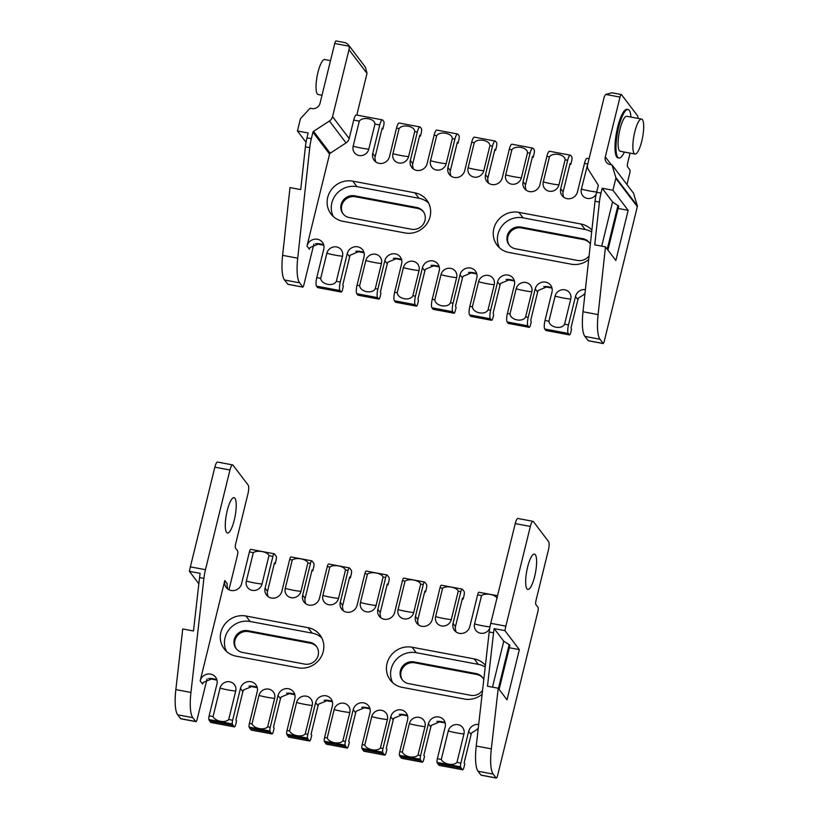 <?xml version="1.0" encoding="UTF-8"?>
<svg xmlns="http://www.w3.org/2000/svg" width="819" height="819" viewBox="0 0 819 819"><rect width="100%" height="100%" fill="white"/><g stroke="black" fill="none" stroke-linecap="round" stroke-linejoin="round"><path stroke-width="1.23" d="M612.919 190.254L628.163 210.329L615.837 260.503L605.476 246.857L594.737 244.84L599.395 202.088A17.619 4.351 -79.4 0 1 600.982 193.12L602.18 188.237L612.919 190.254L615.837 178.368A1.761 1.669 -37.2 0 0 615.816 177.498L612.039 164.947L610.237 164.599A6.839 6.47 142.8 0 1 605.313 156.89L620.003 97.092A3.522 0.87 -79.4 0 1 621.345 94.543A3.522 0.87 -79.4 0 1 621.519 94.666L637.458 115.653A7.043 1.74 -79.4 0 1 637.96 118.386M612.039 164.947L633.527 193.223L637.305 205.784A1.761 1.669 142.8 0 1 637.325 206.654L604.002 342.301L603.245 343.519L599.989 339.24A35.237 8.702 -79.4 0 1 598.105 314.609L605.476 246.857M613.124 93.09L611.916 92.772L605.794 94.431A7.043 6.665 -37.2 0 0 604.074 97.604L587.622 164.578A7.043 6.665 -37.2 0 0 588.431 169.676L598.065 184.787A1.372 1.3 142.8 0 1 598.218 185.78L596.621 192.301A17.619 4.351 100.6 0 0 595.024 201.269L582.995 311.773A35.237 8.702 100.6 0 0 584.889 336.404L588.329 340.724M336.23 41.073A3.522 0.87 100.6 0 0 336.066 40.95A3.522 0.87 100.6 0 0 334.715 43.499L320.034 103.296A6.839 6.47 142.8 0 1 311.926 108.558L310.114 108.221L300.778 118.305A1.761 1.669 -37.2 0 0 300.348 119.103L297.43 130.979L308.169 132.995L306.971 137.889A17.619 4.351 100.6 0 0 305.385 146.857L300.727 189.598L289.987 187.582L282.606 255.344A35.237 8.702 100.6 0 0 284.5 279.975L287.94 284.285M313.882 244.093L303.614 285.872L302.856 287.09L299.611 282.811A35.237 8.702 -79.4 0 1 297.717 258.18L309.746 147.676A17.619 4.351 -79.4 0 1 311.333 138.708L312.94 132.187A1.372 1.3 142.8 0 1 313.544 131.337L329.422 121.017A7.043 6.665 -37.2 0 0 332.555 116.656L348.996 49.683A7.043 6.665 -37.2 0 0 348.925 46.171L348.003 44.298L345.393 42.701M306.04 142.311L297.43 130.979M348.003 44.287L365.438 67.24L367.014 73.403L357.565 111.875A3.522 0.87 100.6 0 0 357.197 115.131M589.076 158.691L587.151 158.333A7.043 1.74 100.6 0 0 584.459 163.431L577.477 191.871A8.814 8.333 142.8 0 1 562.069 195.618A8.814 8.333 142.8 0 1 560.698 188.718L567.68 160.278A7.043 1.74 -79.4 0 1 570.372 155.18L549.559 151.269A7.043 1.74 100.6 0 0 546.867 156.368L539.885 184.807A8.814 8.333 142.8 0 1 524.477 188.554A8.814 8.333 142.8 0 1 523.106 181.654L530.088 153.225A7.043 1.74 -79.4 0 1 532.78 148.116L511.967 144.205A7.043 1.74 100.6 0 0 509.285 149.314L502.293 177.743A8.814 8.333 142.8 0 1 486.885 181.501A8.814 8.333 142.8 0 1 485.513 174.59L492.495 146.161A7.043 1.74 -79.4 0 1 495.188 141.052L474.375 137.142A7.043 1.74 100.6 0 0 471.693 142.25L464.711 170.68A8.814 8.333 142.8 0 1 449.303 174.437A8.814 8.333 142.8 0 1 447.921 167.526L454.914 139.097A7.043 1.74 -79.4 0 1 457.596 133.999L436.783 130.088A7.043 1.74 100.6 0 0 434.101 135.186L427.119 163.616A8.814 8.333 142.8 0 1 411.711 167.373A8.814 8.333 142.8 0 1 410.339 160.473L417.321 132.033A7.043 1.74 -79.4 0 1 420.004 126.935L399.201 123.024A7.043 1.74 100.6 0 0 396.509 128.122L389.527 156.562A8.814 8.333 142.8 0 1 374.119 160.309A8.814 8.333 142.8 0 1 372.747 153.409L379.729 124.969A7.043 1.74 -79.4 0 1 382.412 119.871L356.408 114.988A7.043 1.74 -79.4 0 0 353.716 120.086L349.181 138.554A7.043 6.665 -37.2 0 1 346.048 142.915L330.18 153.235A1.372 1.3 -37.2 0 0 329.566 154.085L306.982 246.038A8.814 8.333 142.8 0 1 322.389 242.281A8.814 8.333 142.8 0 1 323.761 249.191L316.779 277.621A7.043 1.74 100.6 0 0 316.523 286.138L317.557 287.51L341.052 291.922L340.018 290.55A7.043 1.74 -79.4 0 1 340.274 282.033L347.256 253.603A8.814 8.333 142.8 0 1 362.663 249.846A8.814 8.333 142.8 0 1 364.035 256.757L357.053 285.186A7.043 1.74 100.6 0 0 356.797 293.704L357.831 295.075L378.644 298.976L377.61 297.614A7.043 1.74 -79.4 0 1 377.866 289.097L384.848 260.667A8.814 8.333 142.8 0 1 400.256 256.91A8.814 8.333 142.8 0 1 401.627 263.82L394.645 292.25A7.043 1.74 100.6 0 0 394.389 300.768L395.423 302.129L416.236 306.04L415.192 304.678A7.043 1.74 -79.4 0 1 415.458 296.161L422.44 267.721A8.814 8.333 142.8 0 1 437.848 263.974A8.814 8.333 142.8 0 1 439.219 270.874L432.237 299.314A7.043 1.74 100.6 0 0 431.982 307.831L433.016 309.193L453.828 313.104L452.784 311.732A7.043 1.74 -79.4 0 1 453.04 303.225L460.032 274.785A8.814 8.333 142.8 0 1 475.429 271.038A8.814 8.333 142.8 0 1 476.812 277.938L469.83 306.378A7.043 1.74 100.6 0 0 469.563 314.885L470.608 316.257L491.42 320.168A3.522 0.87 100.6 0 0 491.584 320.28A3.522 0.87 100.6 0 0 492.936 317.731L493.673 314.721L493.14 313.145L500.04 285.043A8.814 8.333 142.8 0 1 500.624 283.405L509.889 279.535L514.271 280.507L507.913 279.34M341.052 291.922A3.522 0.87 100.6 0 0 341.226 292.035L317.731 287.623A3.522 0.87 -79.4 0 1 317.557 287.51M378.644 298.976A3.522 0.87 100.6 0 0 378.818 299.099L358.005 295.188A3.522 0.87 -79.4 0 1 357.831 295.075M416.236 306.04A3.522 0.87 100.6 0 0 416.41 306.163L395.597 302.252A3.522 0.87 -79.4 0 1 395.423 302.129M453.828 313.104A3.522 0.87 100.6 0 0 453.992 313.227L433.19 309.316A3.522 0.87 -79.4 0 1 433.016 309.193M341.226 292.035A3.522 0.87 100.6 0 0 342.567 289.486L343.325 286.046L342.782 284.889L349.682 256.797A8.814 8.333 142.8 0 1 350.266 255.159L359.531 251.29L363.912 252.262M378.818 299.099A3.522 0.87 100.6 0 0 380.159 296.55L380.917 293.11L380.374 291.953L387.274 263.861A8.814 8.333 142.8 0 1 387.848 262.213L397.123 258.354L401.505 259.326M416.41 306.163A3.522 0.87 100.6 0 0 417.751 303.614L418.489 300.604L417.956 299.017L424.866 270.915A8.814 8.333 142.8 0 1 425.44 269.277L434.715 265.417L439.086 266.39M453.992 313.227A3.522 0.87 100.6 0 0 455.344 310.667L456.081 307.657L455.548 306.081L462.448 277.979A8.814 8.333 142.8 0 1 463.032 276.341L472.297 272.471L476.678 273.454M306.982 246.038L309.408 249.232A8.814 8.333 142.8 0 1 309.991 247.584L319.256 243.724L323.638 244.697M491.42 320.168L490.376 318.796A7.043 1.74 -79.4 0 1 490.632 310.278L497.614 281.849A8.814 8.333 142.8 0 1 513.022 278.102A8.814 8.333 142.8 0 1 514.404 285.002L507.411 313.431A7.043 1.74 100.6 0 0 507.156 321.949L508.2 323.321L529.002 327.231L527.968 325.86A7.043 1.74 -79.4 0 1 528.224 317.342L535.206 288.912A8.814 8.333 142.8 0 1 550.614 285.155A8.814 8.333 142.8 0 1 551.986 292.066L545.004 320.495A7.043 1.74 100.6 0 0 544.748 329.013L545.792 330.385L569.277 334.797L568.243 333.425A7.043 1.74 -79.4 0 1 568.499 324.908L575.481 296.478A8.814 8.333 142.8 0 1 585.411 289.609M569.277 334.797A3.522 0.87 100.6 0 0 569.451 334.91A3.522 0.87 100.6 0 0 570.792 332.36L571.539 329.351L571.007 327.774L577.907 299.672A8.814 8.333 142.8 0 1 578.49 298.034L584.93 293.99M569.451 334.91L545.956 330.497A3.522 0.87 -79.4 0 1 545.792 330.385M545.505 286.404L551.863 287.571L547.481 286.599L538.216 290.469A8.814 8.333 142.8 0 0 537.633 292.107L530.732 320.209L531.265 321.785L530.517 324.795A3.522 0.87 100.6 0 1 529.176 327.344A3.522 0.87 100.6 0 1 529.002 327.231M529.176 327.344L508.364 323.433A3.522 0.87 -79.4 0 1 508.2 323.321M491.584 320.28L470.782 316.38A3.522 0.87 -79.4 0 1 470.608 316.257M336.353 281.296C333.681 286.998 321.294 284.674 320.7 278.358L326.863 253.266A8.221 7.77 142.8 0 1 336.609 246.939A8.221 7.77 142.8 0 1 342.516 256.214L336.353 281.296L340.274 282.033M375.286 288.616C372.614 294.318 360.227 291.994 359.633 285.667L365.796 260.585A8.221 7.77 142.8 0 1 375.542 254.248A8.221 7.77 142.8 0 1 381.449 263.523L375.286 288.616L377.866 289.097M412.878 295.679C410.206 301.372 397.819 299.048 397.225 292.731L403.378 267.649A8.221 7.77 142.8 0 1 413.124 261.312A8.221 7.77 142.8 0 1 419.041 270.587L412.878 295.679L415.458 296.161M450.47 302.733C447.798 308.435 435.411 306.111 434.807 299.795L440.97 274.703A8.221 7.77 142.8 0 1 450.716 268.376A8.221 7.77 142.8 0 1 456.633 277.651L450.47 302.733L453.04 303.225M488.063 309.797C485.38 315.499 473.003 313.175 472.399 306.859L478.562 281.767A8.221 7.77 142.8 0 1 488.308 275.44A8.221 7.77 142.8 0 1 494.215 284.715L488.063 309.797L490.632 310.278M525.644 316.861C522.972 322.563 510.595 320.239 509.991 313.923L516.154 288.831A8.221 7.77 142.8 0 1 525.9 282.504A8.221 7.77 142.8 0 1 531.807 291.769L525.644 316.861L528.224 317.342M564.578 324.17C561.906 329.873 549.529 327.549 548.925 321.232L555.087 296.15A8.221 7.77 142.8 0 1 564.834 289.813A8.221 7.77 142.8 0 1 570.741 299.089L564.578 324.17L568.499 324.908M423.536 211.896A11.456 10.831 -37.2 0 0 417.444 208.395L355.354 196.734A11.456 10.831 -37.2 0 0 343.55 201.669A11.456 10.831 -37.2 0 0 343.233 214.066M589.67 243.11A11.456 10.831 -37.2 0 0 583.578 239.609L521.488 227.948A11.456 10.831 -37.2 0 0 509.684 232.872A11.456 10.831 -37.2 0 0 509.367 245.28M630.087 153.122L627.753 162.633A3.522 0.87 100.6 0 0 627.62 166.892L630.046 170.086L629.985 172.215L626.944 184.562M381.971 128.911L382.852 129.074L382.156 128.163L375.174 156.603A8.814 8.333 -37.2 0 0 374.928 158.302L375.645 161.834M382.412 119.871A7.043 1.74 -79.4 0 1 382.76 120.106L383.794 121.478A3.522 0.87 -79.4 0 1 383.671 125.737L382.852 129.074M359.316 121.14C362.653 116.308 375.03 118.632 374.969 124.078L368.806 149.171A8.221 7.77 142.8 0 1 359.06 155.497A8.221 7.77 142.8 0 1 353.153 146.222L359.316 121.14L353.716 120.086M624.375 152.047A24.672 6.091 -79.4 0 1 618.959 158.026L617.946 157.832A24.672 6.091 -79.4 0 1 616.512 132.463A24.672 6.091 -79.4 0 1 627.057 109.347L628.06 109.531A24.672 6.091 -79.4 0 1 629.258 110.36A24.672 6.091 -79.4 0 1 630.937 117.066M420.004 126.935A7.043 1.74 -79.4 0 1 420.352 127.17L421.386 128.542A3.522 0.87 -79.4 0 1 421.263 132.791L420.434 136.138L419.748 135.227L412.756 163.657A8.814 8.333 -37.2 0 0 412.52 165.366L413.237 168.898M457.596 133.999A7.043 1.74 -79.4 0 1 457.934 134.234L458.978 135.596A3.522 0.87 -79.4 0 1 458.845 139.854L458.026 143.202L457.34 142.291L450.348 170.721A8.814 8.333 -37.2 0 0 450.112 172.43L450.829 175.952M495.188 141.052A7.043 1.74 -79.4 0 1 495.526 141.288L496.57 142.66A3.522 0.87 -79.4 0 1 496.437 146.918L495.618 150.266L494.922 149.355L487.94 177.784A8.814 8.333 -37.2 0 0 487.704 179.494L488.411 183.016M570.372 155.18A7.043 1.74 -79.4 0 1 570.71 155.415L571.744 156.787A3.522 0.87 -79.4 0 1 571.621 161.046L570.802 164.384L570.106 163.472L563.124 191.912A8.814 8.333 -37.2 0 0 562.878 193.612L563.595 197.144M532.78 148.116A7.043 1.74 -79.4 0 1 533.118 148.352L534.162 149.723A3.522 0.87 -79.4 0 1 534.029 153.982L533.21 157.33L532.514 156.409L525.532 184.848A8.814 8.333 -37.2 0 0 525.286 186.548L526.003 190.08M399.088 128.614C402.426 123.782 414.803 126.106 414.742 131.552L408.579 156.634A8.221 7.77 142.8 0 1 398.833 162.971A8.221 7.77 142.8 0 1 392.925 153.696L399.088 128.614L396.509 128.122M436.681 135.667C440.018 130.845 452.395 133.169 452.334 138.616L446.171 163.698A8.221 7.77 142.8 0 1 436.425 170.035A8.221 7.77 142.8 0 1 430.518 160.759L436.681 135.667L434.101 135.186M474.262 142.731C477.6 137.909 489.987 140.233 489.926 145.669L483.763 170.762A8.221 7.77 142.8 0 1 474.017 177.099A8.221 7.77 142.8 0 1 468.11 167.823L474.262 142.731L471.693 142.25M511.855 149.795C515.192 144.963 527.579 147.297 527.518 152.733L521.355 177.825A8.221 7.77 142.8 0 1 511.609 184.152A8.221 7.77 142.8 0 1 505.692 174.887L511.855 149.795L509.285 149.314M596.191 194.164A8.221 7.77 142.8 0 1 581.377 189.097L587.991 163.104M549.447 156.859C552.784 152.027 565.171 154.351 565.1 159.797L558.937 184.889A8.221 7.77 142.8 0 1 549.201 191.216A8.221 7.77 142.8 0 1 543.284 181.941L549.447 156.859L546.867 156.368M419.563 135.974L420.434 136.138M457.156 143.038L458.026 143.202M494.737 150.102L495.618 150.266M569.922 164.22L570.802 164.384M532.33 157.166L533.21 157.33M414.854 192.813A21.14 19.994 142.8 0 1 426.76 200.092A21.14 19.994 142.8 0 1 427.108 223.392A21.14 19.994 142.8 0 1 404.995 232.954L342.905 221.294A21.14 19.994 142.8 0 1 330.999 214.005A21.14 19.994 142.8 0 1 330.651 190.714A21.14 19.994 142.8 0 1 352.764 181.142L414.854 192.813L419.011 198.29L356.92 186.619A21.14 19.994 -37.2 0 0 335.872 194.717A21.14 19.994 -37.2 0 0 333.323 216.554M588.677 259.613A21.14 19.994 142.8 0 1 571.13 264.168L509.039 252.498A21.14 19.994 142.8 0 1 497.133 245.219A21.14 19.994 142.8 0 1 496.785 221.929A21.14 19.994 142.8 0 1 518.898 212.356L580.988 224.027A21.14 19.994 142.8 0 1 591.891 230.088M416.758 207.483L354.658 195.823A11.456 10.831 -37.2 0 0 342.69 201.003A11.456 10.831 -37.2 0 0 342.874 213.616A11.456 10.831 -37.2 0 0 349.324 217.567L411.414 229.228A11.456 10.831 -37.2 0 0 423.392 224.048A11.456 10.831 -37.2 0 0 423.208 211.435A11.456 10.831 -37.2 0 0 416.758 207.483L417.444 208.395M590.345 244.267A11.456 10.831 -37.2 0 0 589.342 242.639A11.456 10.831 -37.2 0 0 582.893 238.698L520.802 227.037A11.456 10.831 -37.2 0 0 508.824 232.217A11.456 10.831 -37.2 0 0 509.008 244.83A11.456 10.831 -37.2 0 0 515.458 248.771L577.549 260.442A11.456 10.831 -37.2 0 0 589.086 255.886M428.593 203.02A21.14 19.994 -37.2 0 0 419.011 198.29M591.687 231.972A21.14 19.994 -37.2 0 0 585.145 229.494L523.054 217.834A21.14 19.994 -37.2 0 0 502.016 225.931A21.14 19.994 -37.2 0 0 499.457 247.768M628.163 210.329L618.15 208.446M607.923 250.082L618.703 206.204L612.571 201.924L602.18 188.237M612.571 201.924L601.709 246.15M618.007 205.293L607.237 249.171M322.01 95.25L318.161 94.523A17.793 4.392 -79.4 0 1 317.127 76.218A17.793 4.392 -79.4 0 1 324.733 59.541L330.507 60.626M618.959 158.026A24.672 6.091 -79.4 0 1 617.516 132.658A24.672 6.091 -79.4 0 1 628.06 109.531M634.991 154.044L620.218 151.269A17.793 4.392 -79.4 0 1 619.184 132.965A17.793 4.392 -79.4 0 1 626.791 116.288L641.564 119.062A17.793 4.392 -79.4 0 1 642.424 119.656A17.793 4.392 -79.4 0 1 642.209 139.281A17.793 4.392 -79.4 0 1 634.991 154.044A17.793 4.392 -79.4 0 1 633.957 135.739A17.793 4.392 -79.4 0 1 641.564 119.062M526.945 588.81A17.977 4.443 -79.4 0 1 527.17 569A17.977 4.443 -79.4 0 1 534.459 554.084A17.977 4.443 -79.4 0 1 535.503 572.573A17.977 4.443 -79.4 0 1 527.825 589.414A17.977 4.443 -79.4 0 1 526.945 588.81M504.913 630.62L519.348 649.631L507.022 699.805L498.228 688.236L487.489 686.22L493.56 632.811A17.619 4.351 -79.4 0 1 494.174 628.603L504.913 630.62A17.619 4.351 -79.4 0 1 505.855 626.146L530.343 526.433A7.043 1.74 -79.4 0 1 533.036 521.334A7.043 1.74 -79.4 0 1 533.374 521.57L548.617 541.646A7.043 1.74 -79.4 0 1 548.361 550.163L536.035 600.337A3.522 0.87 100.6 0 0 535.913 604.596L537.991 607.329A3.522 0.87 -79.4 0 1 537.858 611.588L497.604 775.501A3.522 0.87 -79.4 0 1 496.253 778.05A3.522 0.87 -79.4 0 1 496.089 777.927L493.171 774.088A35.237 8.702 -79.4 0 1 491.339 748.873L498.228 688.236M207.064 678.961L197.215 719.062A3.522 0.87 -79.4 0 1 195.874 721.621A3.522 0.87 -79.4 0 1 195.7 721.498L192.782 717.659A35.237 8.702 -79.4 0 1 190.95 692.444L203.911 578.388A17.619 4.351 -79.4 0 1 205.467 569.707L229.955 470.004A7.043 1.74 -79.4 0 1 232.647 464.905A7.043 1.74 -79.4 0 1 232.985 465.141L248.239 485.217A7.043 1.74 -79.4 0 1 247.973 493.724L235.657 543.908A3.522 0.87 100.6 0 0 235.524 548.157L237.602 550.9A3.522 0.87 -79.4 0 1 237.469 555.159L228.972 589.752M232.647 464.905L217.547 462.059A7.043 1.74 100.6 0 0 214.854 467.168L190.366 566.871A17.619 4.351 100.6 0 0 189.424 571.355L200.164 573.372A17.619 4.351 100.6 0 0 199.549 577.569L193.479 630.978L182.739 628.961L175.85 689.608A35.237 8.702 100.6 0 0 177.682 714.823L180.6 718.662A3.522 0.87 100.6 0 0 180.764 718.785L195.874 721.621M198.843 583.763L189.424 571.355M533.036 521.334L517.936 518.499A7.043 1.74 100.6 0 0 515.243 523.597L490.755 623.31A17.619 4.351 100.6 0 0 489.199 631.992L476.238 746.037A35.237 8.702 100.6 0 0 478.061 771.252L480.978 775.091A3.522 0.87 100.6 0 0 481.152 775.214L496.253 778.05M462.469 769.665L461.281 768.099A35.237 8.702 -79.4 0 1 460.544 766.83L437.049 762.417A35.237 8.702 100.6 0 0 437.786 763.687L438.974 765.243L462.469 769.665A3.522 0.87 100.6 0 0 462.643 769.778A3.522 0.87 100.6 0 0 463.984 767.229L464.803 763.881L464.107 762.97L471.099 734.541A8.814 8.333 142.8 0 1 471.672 732.892L478.194 728.849M421.007 760.534A35.237 8.702 -79.4 0 1 420.27 759.264L399.457 755.353A35.237 8.702 100.6 0 0 400.194 756.623L401.382 758.189L422.194 762.09L421.007 760.534L400.194 756.623M383.415 753.47A35.237 8.702 -79.4 0 1 382.678 752.2L361.865 748.3A35.237 8.702 100.6 0 0 362.612 749.559L363.79 751.125L384.602 755.036L383.415 753.47L362.612 749.559M345.823 746.406A35.237 8.702 -79.4 0 1 345.086 745.147L324.273 741.236A35.237 8.702 100.6 0 0 325.02 742.505L326.208 744.061L347.01 747.972L345.823 746.406L325.02 742.505M308.241 739.352A35.237 8.702 -79.4 0 1 307.494 738.083L286.691 734.172A35.237 8.702 100.6 0 0 287.428 735.442L288.616 736.998L309.418 740.908L308.241 739.352L287.428 735.442M271.836 733.844L270.649 732.288A35.237 8.702 -79.4 0 1 269.901 731.019L249.099 727.108A35.237 8.702 100.6 0 0 249.836 728.378L251.023 729.934L271.836 733.844A3.522 0.87 100.6 0 0 272 733.967A3.522 0.87 100.6 0 0 273.341 731.418L274.17 728.071L273.474 727.159L280.456 698.72A8.814 8.333 142.8 0 1 281.04 697.082L290.305 693.212L294.686 694.195L288.329 693.017M234.244 726.781L233.057 725.224A35.237 8.702 -79.4 0 1 232.32 723.955L208.825 719.543A35.237 8.702 100.6 0 0 209.562 720.812L210.749 722.368L234.244 726.781A3.522 0.87 100.6 0 0 234.408 726.903A3.522 0.87 100.6 0 0 235.759 724.354L236.578 721.007L235.882 720.096L242.864 691.666A8.814 8.333 142.8 0 1 243.448 690.018L252.713 686.158L257.094 687.131L250.747 685.953M269.901 731.019A3.522 0.87 -79.4 0 1 270.229 727.313L278.03 695.526A8.814 8.333 142.8 0 1 293.437 691.779A8.814 8.333 142.8 0 1 294.82 698.679L287.008 730.456A3.522 0.87 100.6 0 0 286.691 734.172M309.418 740.908A3.522 0.87 100.6 0 0 309.592 741.031L288.779 737.12A3.522 0.87 -79.4 0 1 288.616 736.998M309.592 741.031A3.522 0.87 100.6 0 0 310.933 738.472L311.763 735.134L311.066 734.223L318.048 705.783A8.814 8.333 142.8 0 1 318.632 704.145L327.897 700.276L332.279 701.248M307.494 738.083A3.522 0.87 -79.4 0 1 307.821 734.367L315.622 702.589A8.814 8.333 142.8 0 1 331.03 698.842A8.814 8.333 142.8 0 1 332.401 705.743L324.6 737.52A3.522 0.87 100.6 0 0 324.273 741.236M347.01 747.972A3.522 0.87 100.6 0 0 347.184 748.085L326.371 744.184A3.522 0.87 -79.4 0 1 326.208 744.061M347.184 748.085A3.522 0.87 100.6 0 0 348.525 745.536L349.344 742.188L348.659 741.277L355.641 712.847A8.814 8.333 142.8 0 1 356.224 711.209L365.489 707.34L369.871 708.312L363.513 707.145M345.086 745.147A3.522 0.87 -79.4 0 1 345.413 741.43L353.214 709.653A8.814 8.333 142.8 0 1 368.622 705.896A8.814 8.333 142.8 0 1 369.993 712.806L362.193 744.584A3.522 0.87 100.6 0 0 361.865 748.3M384.602 755.036A3.522 0.87 100.6 0 0 384.776 755.149L363.964 751.238A3.522 0.87 -79.4 0 1 363.79 751.125M384.776 755.149A3.522 0.87 100.6 0 0 386.118 752.6L386.937 749.252L386.251 748.341L393.233 719.911A8.814 8.333 142.8 0 1 393.806 718.263L403.081 714.403L407.463 715.376L401.105 714.199M382.678 752.2A3.522 0.87 -79.4 0 1 382.995 748.494L390.806 716.717A8.814 8.333 142.8 0 1 406.214 712.96A8.814 8.333 142.8 0 1 407.586 719.87L399.785 751.647A3.522 0.87 100.6 0 0 399.457 755.353M422.194 762.09A3.522 0.87 100.6 0 0 422.369 762.213L401.556 758.302A3.522 0.87 -79.4 0 1 401.382 758.189M422.369 762.213A3.522 0.87 100.6 0 0 423.71 759.663L424.529 756.316L423.832 755.405L430.825 726.975A8.814 8.333 142.8 0 1 431.398 725.327L440.663 721.467L445.045 722.44M420.27 759.264A3.522 0.87 -79.4 0 1 420.587 755.558L428.398 723.781A8.814 8.333 142.8 0 1 443.806 720.024A8.814 8.333 142.8 0 1 445.178 726.934L437.366 758.711A3.522 0.87 100.6 0 0 437.049 762.417M272 733.967L251.198 730.057A3.522 0.87 -79.4 0 1 251.023 729.934M232.32 723.955A3.522 0.87 -79.4 0 1 232.637 720.249L240.448 688.472A8.814 8.333 142.8 0 1 255.845 684.715A8.814 8.333 142.8 0 1 257.227 691.625L249.416 723.402A3.522 0.87 100.6 0 0 249.099 727.108M234.408 726.903L210.923 722.491A3.522 0.87 -79.4 0 1 210.749 722.368M253.327 552.661C257.391 549.774 267.496 551.678 268.98 555.599L261.998 584.029A8.221 7.77 142.8 0 1 252.252 590.366A8.221 7.77 142.8 0 1 246.335 581.091L253.327 552.661L249.406 551.924L241.595 583.701A8.814 8.333 142.8 0 1 226.187 587.448A8.814 8.333 142.8 0 1 224.815 580.548L200.164 680.896A8.814 8.333 142.8 0 1 215.571 677.149A8.814 8.333 142.8 0 1 216.953 684.049L209.142 715.837A3.522 0.87 100.6 0 0 208.825 719.543M210.463 678.388L216.82 679.565L212.438 678.593L203.173 682.452A8.814 8.333 142.8 0 0 202.59 684.09L200.164 680.896M226.566 532.381A17.977 4.443 -79.4 0 1 226.781 512.561A17.977 4.443 -79.4 0 1 234.07 497.655A17.977 4.443 -79.4 0 1 235.114 516.134A17.977 4.443 -79.4 0 1 227.436 532.985A17.977 4.443 -79.4 0 1 226.566 532.381M460.544 766.83A3.522 0.87 -79.4 0 1 460.862 763.124L468.673 731.347A8.814 8.333 142.8 0 1 478.685 724.487M462.643 769.778L439.148 765.366A3.522 0.87 -79.4 0 1 438.974 765.243M228.716 719.512C225.338 723.3 215.233 721.396 213.063 716.564L220.045 688.134A8.221 7.77 142.8 0 1 229.791 681.807A8.221 7.77 142.8 0 1 235.698 691.072L228.716 719.512L232.637 720.249M267.649 726.822C264.271 730.609 254.166 728.715 251.996 723.883L258.978 695.454A8.221 7.77 142.8 0 1 268.724 689.117A8.221 7.77 142.8 0 1 274.631 698.392L267.649 726.822L270.229 727.313M305.241 733.885C301.863 737.673 291.759 735.779 289.588 730.947L296.57 702.507A8.221 7.77 142.8 0 1 306.316 696.181A8.221 7.77 142.8 0 1 312.223 705.456L305.241 733.885L307.821 734.367M342.833 740.949C339.455 744.737 329.351 742.833 327.18 738.011L334.162 709.571A8.221 7.77 142.8 0 1 343.908 703.245A8.221 7.77 142.8 0 1 349.815 712.51L342.833 740.949L345.413 741.43M380.425 748.013C377.047 751.801 366.943 749.897 364.762 745.065L371.754 716.635A8.221 7.77 142.8 0 1 381.49 710.308A8.221 7.77 142.8 0 1 387.407 719.573L380.425 748.013L382.995 748.494M418.018 755.067C414.639 758.855 404.535 756.961 402.354 752.129L409.336 723.699A8.221 7.77 142.8 0 1 419.082 717.362A8.221 7.77 142.8 0 1 425 726.637L418.018 755.067L420.587 755.558M456.951 762.387C453.572 766.174 443.468 764.27 441.287 759.448L448.269 731.009A8.221 7.77 142.8 0 1 458.016 724.682A8.221 7.77 142.8 0 1 463.933 733.957L456.951 762.387L460.862 763.124M442.618 588.216C446.683 585.339 456.787 587.243 458.271 591.164L451.289 619.594A8.221 7.77 142.8 0 1 441.543 625.921A8.221 7.77 142.8 0 1 435.636 616.656L442.618 588.216L440.038 587.735A3.522 0.87 -79.4 0 1 441.38 585.186L462.192 589.096A3.522 0.87 100.6 0 1 462.366 589.209L464.097 591.492A3.522 0.87 100.6 0 1 463.963 595.751L463.144 599.099L462.448 598.187L455.466 626.617A8.814 8.333 142.8 0 0 455.231 628.316L455.948 631.848M405.026 581.162C409.091 578.275 419.195 580.18 420.679 584.101L413.697 612.53A8.221 7.77 142.8 0 1 403.951 618.867A8.221 7.77 142.8 0 1 398.044 609.592L405.026 581.162L402.446 580.671A3.522 0.87 -79.4 0 1 403.798 578.122L424.6 582.033A3.522 0.87 100.6 0 1 424.774 582.145L426.504 584.428A3.522 0.87 100.6 0 1 426.382 588.687L425.552 592.035L424.866 591.123L417.874 619.553A8.814 8.333 142.8 0 0 417.639 621.263L418.355 624.784M367.434 574.099C371.498 571.212 381.613 573.116 383.097 577.037L376.105 605.466A8.221 7.77 142.8 0 1 366.359 611.803A8.221 7.77 142.8 0 1 360.452 602.528L367.434 574.099L364.864 573.607A3.522 0.87 -79.4 0 1 366.206 571.058L387.008 574.969A3.522 0.87 100.6 0 1 387.182 575.092L388.912 577.364A3.522 0.87 100.6 0 1 388.79 581.623L387.971 584.971L387.274 584.06L380.292 612.489A8.814 8.333 142.8 0 0 380.047 614.199L380.763 617.731M489.701 628.388A8.221 7.77 142.8 0 1 474.57 623.965L481.552 595.536L477.631 594.799L469.83 626.576A8.814 8.333 142.8 0 1 454.422 630.333A8.814 8.333 142.8 0 1 453.04 623.423L460.851 591.646L458.271 591.164M462.192 589.096A3.522 0.87 100.6 0 0 460.851 591.646M440.038 587.735L432.237 619.512A8.814 8.333 142.8 0 1 416.83 623.269A8.814 8.333 142.8 0 1 415.458 616.359L423.259 584.582L420.679 584.101M424.6 582.033A3.522 0.87 100.6 0 0 423.259 584.582M402.446 580.671L394.645 612.448A8.814 8.333 142.8 0 1 379.238 616.205A8.814 8.333 142.8 0 1 377.866 609.295L385.667 577.518L383.097 577.037M387.008 574.969A3.522 0.87 100.6 0 0 385.667 577.518M343.171 610.667L342.455 607.135A8.814 8.333 142.8 0 1 342.7 605.436L349.682 576.996L350.378 577.907L351.197 574.569A3.522 0.87 100.6 0 0 351.331 570.311L349.59 568.028A3.522 0.87 100.6 0 0 349.426 567.905A3.522 0.87 100.6 0 0 348.075 570.454L345.505 569.973L338.523 598.413A8.221 7.77 142.8 0 1 328.777 604.739A8.221 7.77 142.8 0 1 322.86 595.464L329.842 567.035C333.917 564.148 344.021 566.052 345.505 569.973M364.864 573.607L357.053 605.395A8.814 8.333 142.8 0 1 341.646 609.141A8.814 8.333 142.8 0 1 340.274 602.241L348.075 570.454M477.631 594.799A3.522 0.87 -79.4 0 1 478.972 592.25L497.522 595.73M267.987 596.539L267.281 593.007A8.814 8.333 142.8 0 1 267.516 591.308L274.498 562.878L275.194 563.789L276.013 560.442A3.522 0.87 100.6 0 0 276.146 556.183L274.416 553.9A3.522 0.87 100.6 0 0 274.242 553.787A3.522 0.87 100.6 0 0 272.901 556.336L268.98 555.599M249.406 551.924A3.522 0.87 -79.4 0 1 250.747 549.375L274.242 553.787M292.26 559.971C296.324 557.094 306.429 558.988 307.913 562.909L300.931 591.349A8.221 7.77 142.8 0 1 291.185 597.675A8.221 7.77 142.8 0 1 285.268 588.4L292.26 559.971L289.68 559.49A3.522 0.87 -79.4 0 1 291.021 556.94L311.834 560.841A3.522 0.87 100.6 0 0 310.493 563.4L307.913 562.909M305.579 603.603L304.863 600.071A8.814 8.333 142.8 0 1 305.108 598.372L312.09 569.932L312.786 570.843L313.605 567.506A3.522 0.87 100.6 0 0 313.738 563.247L311.998 560.964A3.522 0.87 100.6 0 0 311.834 560.841M329.842 567.035L327.272 566.553A3.522 0.87 -79.4 0 1 328.614 563.994L349.426 567.905M481.552 595.536C485.616 592.649 495.72 594.553 497.205 598.474M316.728 646.764A11.456 10.831 -37.2 0 0 310.636 643.263L248.546 631.603A11.456 10.831 -37.2 0 0 236.732 636.527A11.456 10.831 -37.2 0 0 236.415 648.935M482.862 677.968A11.456 10.831 -37.2 0 0 476.771 674.477L414.68 662.806A11.456 10.831 -37.2 0 0 402.866 667.741A11.456 10.831 -37.2 0 0 402.549 680.139M227.713 588.974L227.006 585.442A8.814 8.333 142.8 0 1 227.242 583.742L224.815 580.548M289.68 559.49L281.869 591.267A8.814 8.333 142.8 0 1 266.472 595.024A8.814 8.333 142.8 0 1 265.09 588.114L272.901 556.336M327.272 566.553L319.461 598.331A8.814 8.333 142.8 0 1 304.054 602.078A8.814 8.333 142.8 0 1 302.682 595.178L310.493 563.4M349.498 577.743L350.378 577.907M387.09 584.807L387.971 584.971M311.906 570.679L312.786 570.843M424.682 591.871L425.552 592.035M274.314 563.626L275.194 563.789M462.274 598.935L463.144 599.099M308.046 627.682A21.14 19.994 142.8 0 1 319.953 634.96A21.14 19.994 142.8 0 1 320.29 658.251A21.14 19.994 142.8 0 1 298.177 667.823L236.087 656.152A21.14 19.994 142.8 0 1 224.181 648.873A21.14 19.994 142.8 0 1 223.843 625.583A21.14 19.994 142.8 0 1 245.946 616.011L308.046 627.682L312.203 633.148L250.112 621.488A21.14 19.994 -37.2 0 0 229.064 629.586A21.14 19.994 -37.2 0 0 226.515 651.422M482.115 694.266A21.14 19.994 142.8 0 1 464.322 699.027L402.231 687.366A21.14 19.994 142.8 0 1 390.315 680.087A21.14 19.994 142.8 0 1 389.977 656.787A21.14 19.994 142.8 0 1 412.09 647.225L474.181 658.885A21.14 19.994 142.8 0 1 485.411 665.325M309.94 642.352L247.85 630.691A11.456 10.831 -37.2 0 0 235.872 635.872A11.456 10.831 -37.2 0 0 236.056 648.484A11.456 10.831 -37.2 0 0 242.506 652.426L304.596 664.096A11.456 10.831 -37.2 0 0 316.574 658.916A11.456 10.831 -37.2 0 0 316.39 646.293A11.456 10.831 -37.2 0 0 309.94 642.352L310.636 643.263M321.775 637.888A21.14 19.994 -37.2 0 0 312.203 633.148M483.783 679.657A11.456 10.831 -37.2 0 0 482.524 677.508A11.456 10.831 -37.2 0 0 476.074 673.566L413.984 661.895A11.456 10.831 -37.2 0 0 402.006 667.076A11.456 10.831 -37.2 0 0 402.19 679.698A11.456 10.831 -37.2 0 0 408.64 683.64L470.73 695.311A11.456 10.831 -37.2 0 0 482.565 690.335M485.217 667.045A21.14 19.994 -37.2 0 0 478.337 664.363L416.247 652.702A21.14 19.994 -37.2 0 0 395.198 660.79A21.14 19.994 -37.2 0 0 392.649 682.626M519.348 649.631L509.336 647.747M499.109 689.383L509.879 645.505L509.193 644.594L498.413 688.472M509.193 644.594L503.757 641.226L492.475 687.151M503.757 641.226L494.174 628.603M615.837 178.368L637.325 206.654M588.144 340.684L603.245 343.519M599.989 339.24L584.889 336.404M306.971 137.889L311.333 138.708M334.715 43.499L348.925 46.171M282.606 255.344L297.717 258.18M299.611 282.811L284.5 279.975M595.024 201.269L599.395 202.088M582.995 311.773L598.105 314.609M348.996 49.683L367.014 73.403M452.784 311.732L431.982 307.831M415.192 304.678L394.389 300.768M377.61 297.614L356.797 293.704M340.018 290.55L316.523 286.138M287.756 284.254L302.856 287.09M347.256 253.603L349.682 256.797M384.848 260.667L387.274 263.861M422.44 267.721L424.866 270.915M460.032 274.785L462.448 277.979M329.566 154.085L312.94 132.187M575.481 296.478L577.907 299.672M568.243 333.425L544.748 329.013M535.206 288.912L537.633 292.107M527.968 325.86L507.156 321.949M497.614 281.849L500.04 285.043M490.376 318.796L469.563 314.885M315.724 243.622L323.761 245.137M356.009 251.187L364.035 252.702M393.591 258.251L401.627 259.756M431.183 265.315L439.219 266.82M468.775 272.379L476.801 273.884M506.367 279.433L514.393 280.948M543.959 286.496L551.986 288.012M584.234 294.062L584.909 294.195M432.739 265.213L439.097 266.41M470.331 272.277L476.689 273.474M395.147 258.149L401.505 259.347M357.555 251.095L363.912 252.283M317.281 243.519L323.638 244.717M316.779 277.621L320.7 278.358M326.863 253.266A24.672 5.211 -166.2 0 0 334.961 255.108A24.672 5.211 -166.2 0 0 342.516 256.214M357.053 285.186L359.633 285.667M365.796 260.585A24.672 5.211 -166.2 0 0 373.894 262.418A24.672 5.211 -166.2 0 0 381.449 263.523M394.645 292.25L397.225 292.731M403.378 267.649A24.672 5.211 -166.2 0 0 411.486 269.482A24.672 5.211 -166.2 0 0 419.041 270.587M432.237 299.314L434.807 299.795M440.97 274.703A24.672 5.211 -166.2 0 0 449.078 276.546A24.672 5.211 -166.2 0 0 456.633 277.651M469.83 306.378L472.399 306.859M478.562 281.767A24.672 5.211 -166.2 0 0 486.67 283.609A24.672 5.211 -166.2 0 0 494.215 284.715M507.411 313.431L509.991 313.923M516.154 288.831A24.672 5.211 -166.2 0 0 524.262 290.663A24.672 5.211 -166.2 0 0 531.807 291.769M545.004 320.495L548.925 321.232M555.087 296.15A24.672 5.211 -166.2 0 0 563.196 297.983A24.672 5.211 -166.2 0 0 570.741 299.089M330.18 153.235L313.544 131.337M346.048 142.915L329.422 121.017M349.181 138.554L332.555 116.656M374.969 124.078L379.729 124.969M605.794 94.431L620.003 97.092M637.305 205.784L615.816 177.498M611.332 164.814L605.313 156.89M414.742 131.552L417.321 132.033M452.334 138.616L454.914 139.097M489.926 145.669L492.495 146.161M527.518 152.733L530.088 153.225M584.459 163.431L587.54 164.015M565.1 159.797L567.68 160.278M560.698 188.718L563.124 191.912M523.106 181.654L525.532 184.848M485.513 174.59L487.94 177.784M447.921 167.526L450.348 170.721M410.339 160.473L412.756 163.657M372.747 153.409L375.174 156.603M368.806 149.171A24.672 5.211 13.8 0 1 361.261 148.065A24.672 5.211 13.8 0 1 353.153 146.222M408.579 156.634A24.672 5.211 13.8 0 1 401.034 155.528A24.672 5.211 13.8 0 1 392.925 153.696M446.171 163.698A24.672 5.211 13.8 0 1 438.615 162.592A24.672 5.211 13.8 0 1 430.518 160.759M483.763 170.762A24.672 5.211 13.8 0 1 476.208 169.656A24.672 5.211 13.8 0 1 468.11 167.823M521.355 177.825A24.672 5.211 13.8 0 1 513.8 176.72A24.672 5.211 13.8 0 1 505.692 174.887M558.937 184.889A24.672 5.211 13.8 0 1 551.392 183.784A24.672 5.211 13.8 0 1 543.284 181.941M596.693 192.004A24.672 5.211 13.8 0 1 589.485 190.94A24.672 5.211 13.8 0 1 581.377 189.097M354.658 195.823L355.354 196.734M520.802 227.037L521.488 227.948M582.893 238.698L583.578 239.609M352.764 181.142L356.92 186.619M518.898 212.356L523.054 217.834M580.988 224.027L585.145 229.494M596.621 192.301L600.982 193.12M305.385 146.857L309.746 147.676M214.854 467.168L229.955 470.004M190.366 566.871L205.467 569.707M199.549 577.569L203.911 578.388M489.199 631.992L493.56 632.811M476.238 746.037L491.339 748.873M490.755 623.31L505.855 626.146M515.243 523.597L530.343 526.433M493.171 774.088L478.061 771.252M461.281 768.099L437.786 763.687M270.649 732.288L249.836 728.378M233.057 725.224L209.562 720.812M175.85 689.608L190.95 692.444M192.782 717.659L177.682 714.823M480.978 775.091L496.089 777.927M180.6 718.662L195.7 721.498M278.03 695.526L280.456 698.72M315.622 702.589L318.048 705.783M353.214 709.653L355.641 712.847M390.806 716.717L393.233 719.911M428.398 723.781L430.825 726.975M240.448 688.472L242.864 691.666M468.673 731.347L471.099 734.541M208.917 678.49L216.943 679.995M249.191 686.056L257.217 687.561M286.783 693.12L294.809 694.625M324.375 700.184L332.401 701.688M361.967 707.237L369.993 708.752M399.549 714.301L407.586 715.816M437.141 721.365L445.167 722.87M477.416 728.93L478.163 729.074M438.697 721.263L445.055 722.46M325.921 700.081L332.289 701.279M209.142 715.837L213.063 716.564M220.045 688.134A24.672 5.211 -166.2 0 0 228.153 689.967A24.672 5.211 -166.2 0 0 235.698 691.072M249.416 723.402L251.996 723.883M258.978 695.454A24.672 5.211 -166.2 0 0 267.086 697.286A24.672 5.211 -166.2 0 0 274.631 698.392M287.008 730.456L289.588 730.947M296.57 702.507A24.672 5.211 -166.2 0 0 304.678 704.35A24.672 5.211 -166.2 0 0 312.223 705.456M324.6 737.52L327.18 738.011M334.162 709.571A24.672 5.211 -166.2 0 0 342.27 711.404A24.672 5.211 -166.2 0 0 349.815 712.51M362.193 744.584L364.762 745.065M371.754 716.635A24.672 5.211 -166.2 0 0 379.852 718.468A24.672 5.211 -166.2 0 0 387.407 719.573M399.785 751.647L402.354 752.129M409.336 723.699A24.672 5.211 -166.2 0 0 417.444 725.532A24.672 5.211 -166.2 0 0 425 726.637M437.366 758.711L441.287 759.448M448.269 731.009A24.672 5.211 -166.2 0 0 456.378 732.851A24.672 5.211 -166.2 0 0 463.933 733.957M453.04 623.423L455.466 626.617M415.458 616.359L417.874 619.553M377.866 609.295L380.292 612.489M340.274 602.241L342.7 605.436M265.09 588.114L267.516 591.308M302.682 595.178L305.108 598.372M261.998 584.029A24.672 5.211 13.8 0 1 254.443 582.923A24.672 5.211 13.8 0 1 246.335 581.091M300.931 591.349A24.672 5.211 13.8 0 1 293.376 590.243A24.672 5.211 13.8 0 1 285.268 588.4M338.523 598.413A24.672 5.211 13.8 0 1 330.968 597.307A24.672 5.211 13.8 0 1 322.86 595.464M376.105 605.466A24.672 5.211 13.8 0 1 368.56 604.361A24.672 5.211 13.8 0 1 360.452 602.528M413.697 612.53A24.672 5.211 13.8 0 1 406.152 611.424A24.672 5.211 13.8 0 1 398.044 609.592M451.289 619.594A24.672 5.211 13.8 0 1 443.734 618.488A24.672 5.211 13.8 0 1 435.636 616.656M489.977 626.883A24.672 5.211 13.8 0 1 482.667 625.798A24.672 5.211 13.8 0 1 474.57 623.965M247.85 630.691L248.546 631.603M245.946 616.011L250.112 621.488M413.984 661.895L414.68 662.806M476.074 673.566L476.771 674.477M412.09 647.225L416.247 652.702M474.181 658.885L478.337 664.363M588.226 340.745L603.327 343.581M287.838 284.316L302.948 287.152M315.479 243.663L323.781 245.219M355.753 251.228L364.056 252.784M393.345 258.292L401.648 259.848M430.937 265.356L439.24 266.912M468.529 272.42L476.832 273.976M506.111 279.474L514.414 281.04M543.703 286.537L552.006 288.093M583.978 294.103L584.899 294.277M336.066 40.95L345.495 42.721M611.916 92.772L621.345 94.543M208.671 678.531L216.963 680.087M248.945 686.097L257.248 687.653M286.527 693.161L294.83 694.717M324.119 700.214L332.422 701.781M361.711 707.278L370.014 708.844M399.303 714.342L407.606 715.898M436.896 721.406L445.198 722.962M477.17 728.971L478.153 729.156"/></g></svg>
